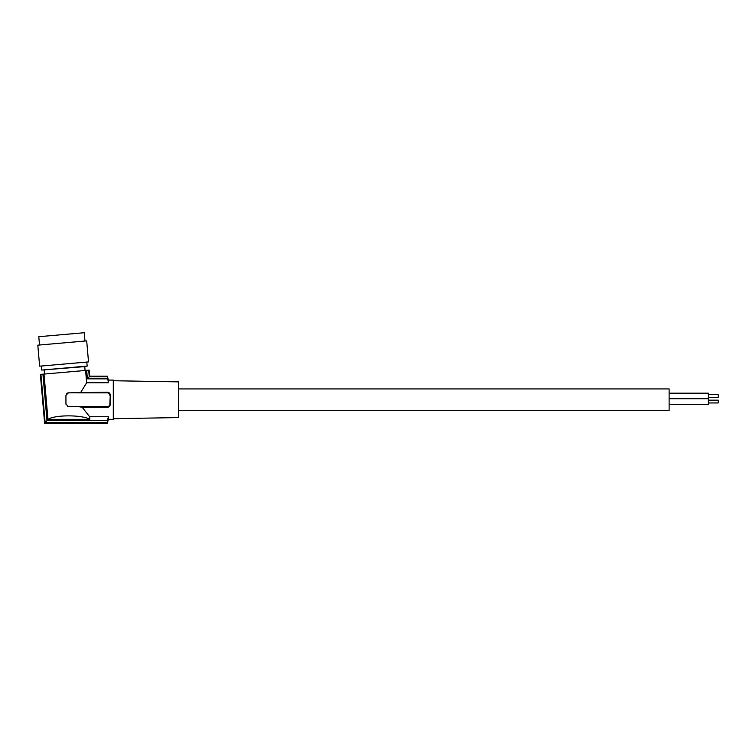 <?xml version="1.0" encoding="UTF-8"?>
<svg xmlns="http://www.w3.org/2000/svg" width="756" height="756" viewBox="0 0 756 756"><rect width="100%" height="100%" fill="white"/><g stroke="black" fill="none" stroke-linecap="round" stroke-linejoin="round"><path stroke-width="1.13" d="M86.808 362.048L87.167 366.084L41.703 370.062L84.748 366.594L85.088 370.478M41.353 366.027L41.703 370.062M88.518 361.907L39.643 366.178L37.8 345.161L86.685 340.88L88.518 361.907M39.51 345.01L38.783 336.704L84.247 332.725L84.974 341.032M85.589 370.44L86.666 382.725L108.382 382.725L107.465 376.724L89.265 376.724L87.412 378.85L86.666 370.345L40.361 374.4L44.632 423.275L107.333 423.275L108.382 416.726L107.465 420.591L46.995 420.591L45.143 422.727L40.909 374.343M86.666 370.345L89.18 370.128L89.718 376.233L107.333 376.167L108.382 380.098L113.296 380.098L113.296 419.353L108.382 419.353L107.333 423.275M107.333 376.167L89.766 376.167L89.18 370.128M110.055 405.414L108.968 406.775M108.448 407.059L107.966 407.2M107.843 392.222L108.448 392.392M108.562 392.44L109.355 392.978M109.705 393.375L110.263 395.019L110.253 404.139C110.215 405.981 109.261 407.021 107.409 407.257L107.409 406.596L68.399 406.596L65.942 404.139L65.942 395.312L68.399 392.855L107.409 392.184C109.261 392.43 110.215 393.47 110.253 395.312L109.856 404.139A2.457 2.457 0 0 1 107.409 406.596M108.382 382.725L108.382 380.098M86.666 382.725L80.864 392.184M113.296 418.711L178.435 417.577L178.435 381.875L113.296 380.731M107.409 407.257L82.177 407.257L78.189 406.596M82.177 407.257L89.643 416.726L108.382 416.726L108.382 419.353M46.995 420.591L42.931 374.173M89.643 416.726L89.869 419.344L47.968 419.344C54.829 414.704 82.206 414.704 89.869 419.344M44.009 374.078L47.968 419.344M76.989 392.855L107.409 392.855A2.457 2.457 0 0 1 109.856 395.312M67.464 406.407A2.457 2.457 0 0 0 68.399 406.596M68.399 392.855A2.457 2.457 0 0 0 67.464 393.035M67.038 393.262A2.457 2.457 0 0 0 66.5 393.753M87.412 378.85L107.465 378.85M107.333 423.218L44.689 423.218L40.418 374.39M45.143 422.727L107.465 422.727M107.465 376.724L107.333 376.233M89.265 376.724L88.688 370.166M178.435 388.934L669.126 388.934L669.126 410.517L178.435 410.517M669.126 393.177L708.381 393.177L708.381 404.432L669.126 404.432M718.2 400.179L708.381 400.179L718.2 400.179L718.2 402.948L708.381 402.948M708.381 394.66L718.2 394.66L718.2 397.429L708.381 397.429M107.409 392.184L107.409 392.855M84.748 366.594L87.167 366.084M669.126 398.695L708.381 398.695M44.169 370.147L44.509 374.031"/></g></svg>
